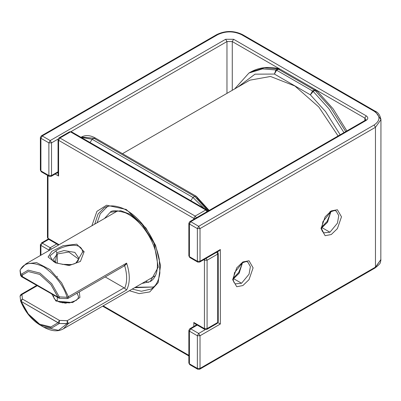 <?xml version="1.0" encoding="UTF-8"?>
<svg xmlns="http://www.w3.org/2000/svg" width="401" height="401" viewBox="0 0 401 401"><rect width="100%" height="100%" fill="white"/><g stroke="black" fill="none" stroke-linecap="round" stroke-linejoin="round"><path stroke-width="0.6" d="M20.075 270.399L20.286 269.657M20.075 295.913L21.925 294.555L20.987 294.459L21.925 294.555L37.178 285.748L21.925 294.555L22.421 299.046L20.551 300.66L21.093 301.341L22.421 299.046L59.418 320.404L67.203 320.69L124.099 287.838L124.651 288.294C127.307 282.254 127.307 274.675 124.651 265.567L124.099 265.387M22.175 274.565L22.421 276.59L21.484 276.685L21.093 275.828L28.276 271.557L39.594 274.384L50.912 284.625L58.481 298.048L58.095 297.186L59.288 296.87L51.794 283.763L39.985 273.076L28.17 270.129L20.677 274.585L20.551 275.141L21.093 275.828L20.677 274.585L28.17 270.129L39.985 273.076L51.794 283.763L59.288 296.87L67.107 297.261C63.383 285.337 55.559 275.171 43.624 266.765C31.694 261.392 23.865 262.52 20.145 270.149L21.093 275.828L58.095 297.186L50.912 284.625L39.594 274.384L28.276 271.557L21.093 275.828L20.561 275.307L20.055 270.735M125.844 264.735L126.621 263.106C130.175 274.114 130.175 283.066 126.621 289.963L124.099 287.838L105.207 276.931L124.099 287.838L67.203 320.69L68.391 323.582L67.203 320.69L67.107 323.727L67.203 320.69L59.418 320.404L59.288 323.497L59.418 320.404L58.095 322.7L59.418 320.404L22.421 299.046L21.093 301.341L59.288 323.497L67.107 323.727L58.496 330.329L43.624 327.106L58.496 330.329L67.107 323.727L68.391 323.582L126.621 289.963L124.651 288.294C127.307 282.254 127.307 274.675 124.651 265.567L126.621 263.106L68.391 296.725L68.14 298.334L68.391 296.725L67.107 297.261L59.288 296.87L59.418 297.953L59.288 296.87L58.095 297.186L21.093 275.828L21.484 276.685L20.561 275.307L20.145 270.149C23.865 262.52 31.694 261.392 43.624 266.765C55.559 275.171 63.383 285.337 67.107 297.261L67.203 298.239L67.107 297.261L68.391 296.725L61.644 282.835L50.085 269.637L36.561 262.585L25.814 263.923L36.561 262.585L50.085 269.637L61.644 282.835L68.391 296.725L126.621 263.106C130.175 274.114 130.175 283.066 126.621 289.963L68.391 323.582L63.313 328.87L68.391 323.582L59.288 323.497L51.794 327.953L39.98 325L28.17 314.314L20.677 301.206L21.093 301.341L28.276 313.903L39.594 324.143L50.912 326.97L58.095 322.7L21.093 301.341L20.551 300.66L20.677 301.206L21.093 301.341L20.551 300.66L20.677 301.206L20.551 300.66L22.421 299.046L21.925 294.555L20.055 296.144L20.145 296.615L20.05 296.083L20.677 301.271C25.158 311.938 31.589 319.853 39.98 325L51.794 327.953L59.288 323.497L58.095 322.7L50.912 326.97L39.594 324.143L28.276 313.903L21.093 301.341L20.677 301.206M76.36 262.73L82.526 252.104L84.14 251.698L80.411 261.447L69.172 265.547L55.478 262.855L48.085 256.996L51.799 251.337L63.042 245.748L76.741 244.159L84.14 251.698L76.741 244.159L63.042 245.748L51.799 251.337L48.085 256.996L55.478 262.855L69.172 265.547L80.411 261.447L84.14 251.698L82.526 252.104C82.05 241.056 63.127 245.487 55.859 250.896L56.882 252.665L63.99 250.56L74.827 252.384L79.122 258.565L75.834 263.016M20.401 299.006L20.055 296.144M62.27 264.329L71.002 264.56M57.273 263.016L57.273 253.973L53.609 259.076L57.273 253.973L57.273 263.016M53.929 260.695L54.641 261.948M78.611 259.076L68.782 252.023L57.273 253.973L68.782 252.023L78.611 259.076L78.075 260.84L75.824 263.021L79.117 258.575L74.837 252.389L63.995 250.56L56.882 252.665L55.859 250.896C63.127 245.487 82.05 241.056 82.526 252.104L76.33 262.745C69.709 267.487 53.433 262.48 53.243 261.216L49.904 255.933L55.859 250.896M60.446 302.404L71.774 302.404L60.446 302.404M57.273 301.171L57.273 297.347L57.273 301.171M53.829 295.362L53.609 296.715L53.829 295.362M78.611 296.715L77.027 293.201L78.611 296.715L77.719 298.991L76.195 300.409L69.338 302.905L59.448 302.098L55.844 300.274L54.135 298.464L53.609 296.715M70.2 302.765L62.02 302.765L70.2 302.765M55.383 262.284L56.882 252.665L55.383 262.284M79.303 291.888L79.934 297.452L72.591 302.59L55.945 301.051L51.834 294.209L55.945 301.051L72.591 302.59L79.934 297.452L79.303 291.888M59.418 297.953L59.338 298.294L67.142 298.585L68.14 298.334L125.122 265.432M67.203 298.239L67.142 298.585M71.052 264.57L62.205 264.344M57.273 276.299L57.213 276.79M380.95 119.643L375.456 127.297L380.95 119.643C380.113 115.152 378.153 112.31 375.07 111.127L374.133 111.222L241.552 34.676C233.598 30.962 225.648 30.962 217.693 34.676L42.245 135.969L50.2 140.566L225.648 39.273L233.598 39.273L366.178 115.814C368.324 117.348 368.324 118.876 366.178 120.405L190.731 221.698L198.685 226.294L374.133 125.002C380.569 120.405 380.569 115.814 374.133 111.222L375.07 111.127L380.95 119.643L380.83 260.805C379.827 262.329 382.364 262.284 375.07 267.973L375.456 267.116L200.014 368.409L197.362 368.409L200.014 368.409L200.014 335.752L197.362 335.752L197.362 368.409L189.407 363.817L188.856 363.05L189.407 363.817L189.407 331.156L190.731 328.86L189.793 328.77L188.856 330.394L189.407 331.156L197.362 335.752L198.685 333.452L197.362 335.752L200.014 335.752L198.685 333.452L205.272 329.652L198.685 333.452L190.731 328.86L189.407 331.156L189.407 363.817L197.362 368.409L197.362 335.752L189.407 331.156L188.856 330.394L189.793 328.77L190.731 328.86L197.257 325.096L190.731 328.86L198.685 333.452L200.014 335.752L200.014 368.409L375.456 267.116L375.456 127.297L200.014 228.59L200.014 261.246L220.344 249.512L220.344 324.013L200.014 335.752L220.344 324.013L220.344 249.512L200.014 261.246L200.014 228.59L375.456 127.297L375.456 267.116L380.95 259.462L375.07 267.973L374.133 267.883M331.266 210.916L337.396 209.738L341.487 216.821L337.396 228.62L331.266 234.525L325.131 235.703L321.046 228.62L325.131 216.821L331.266 210.916L325.131 216.821L321.046 228.62L325.131 235.703L331.266 234.525L337.396 228.62L341.487 216.821L337.396 209.738L331.266 210.916L330.875 211.778L331.266 210.916M242.881 261.948L249.016 260.765L253.101 267.848L249.016 279.652L242.881 285.552L236.745 286.735L232.66 279.652L236.745 267.848L242.881 261.948L236.745 267.848L232.66 279.652L236.745 286.735L242.881 285.552L249.016 279.652L253.101 267.848L249.016 260.765L242.881 261.948L242.49 262.805L242.881 261.948M197.362 228.59L189.407 223.994L189.407 256.655L197.362 261.246L197.362 228.59L200.014 228.59L198.685 226.294L200.014 228.59L197.362 228.59L198.685 226.294L197.362 228.59L197.362 261.246L200.014 261.246L197.362 261.246L197.748 262.104L197.362 261.246L189.407 256.655L189.407 223.994L197.362 228.59M321.592 227.813L321.908 227.593M226.971 93.363L226.971 41.569L70.536 131.884L226.971 41.569L226.971 93.363M58.11 139.057L51.528 142.861L51.528 175.518L58.05 171.753L51.528 175.518L51.528 142.861L58.11 139.057M40.922 170.926L48.877 175.518L48.877 142.861L40.922 138.27L40.922 170.926L40.922 138.27L42.245 135.969L217.693 34.676C225.648 30.962 233.598 30.962 241.552 34.676L374.133 111.222C380.569 115.814 380.569 120.405 374.133 125.002L375.456 127.297L374.133 125.002L198.685 226.294L190.731 221.698L366.178 120.405C368.324 118.876 368.324 117.348 366.178 115.814L364.85 118.11L316.269 90.06L364.85 118.11L364.85 120.541L364.85 118.11L365.953 119.643L364.85 118.11L366.178 115.814L233.598 39.273L232.274 41.569L232.274 90.3L232.274 41.569L226.971 41.569L232.274 41.569L279.532 68.852L232.274 41.569L233.598 39.273L225.648 39.273L226.971 41.569L225.648 39.273L50.2 140.566L42.245 135.969L41.308 135.879L42.245 135.969L40.922 138.27L40.371 137.503L40.922 138.27L48.877 142.861L50.2 140.566L51.528 142.861L50.2 140.566L48.877 142.861L51.528 142.861L48.877 142.861L48.877 175.518L40.922 170.926L40.371 170.159L41.308 171.783L40.922 170.926M40.922 245.427L40.922 255.201L40.922 245.427L42.245 243.131L50.2 247.728L56.721 243.958L50.2 247.728L42.245 243.131L48.767 239.367L42.245 243.131L41.308 243.041L42.245 243.131L40.922 245.427L40.371 244.665L40.922 245.427L48.877 250.023L40.922 245.427M48.877 250.605L50.2 247.728L51.358 249.171L50.2 247.728L48.877 250.023L49.483 250.254L48.877 250.023L48.877 250.605M217.693 252.013L217.693 251.678L217.693 252.013M329.938 232.229L337.431 223.172L338.77 215.618L336.228 211.061L338.77 215.618L337.431 223.172L329.938 232.229L321.983 227.638L321.592 227.853L321.983 227.638L329.938 232.229L323.652 232.851L329.938 232.229M321.066 227.818L323.652 232.851L322.108 230.926L321.642 228.881L322.91 221.648L330.875 211.778C337.096 209.412 334.745 211.207 336.228 211.061M330.835 211.217L327.607 222.074L321.983 227.638L327.447 222.314L330.875 211.778M241.552 283.256L249.046 274.204L250.384 266.645L247.843 262.089L250.384 266.645L249.046 274.204L241.552 283.256L233.598 278.665L233.207 278.88L233.598 278.665L241.552 283.256L235.267 283.878L241.552 283.256M242.45 262.249L239.222 273.106L233.598 278.665L239.061 273.347L242.49 262.805C248.71 260.439 246.359 262.234 247.843 262.089M375.07 111.127L242.49 34.586L241.552 34.676L242.49 34.586C233.913 30.481 225.332 30.481 216.756 34.586L217.693 34.676L216.756 34.586L41.308 135.879L40.371 137.503L41.308 135.879M365.953 119.643L365.241 120.315L366.178 120.405L365.241 120.315L189.793 221.608L190.731 221.698L189.407 223.994L190.731 221.698L189.793 221.608L188.856 223.232L189.407 223.994L188.856 223.232L189.793 221.608M217.693 251.041L220.344 249.512L219.016 250.911L199.623 262.104L200.014 261.246L199.623 262.104L197.748 262.104L189.793 257.512L188.856 255.888L189.407 256.655L188.856 255.888L188.856 223.232M198.685 262.013L197.748 262.104M190.731 257.422L189.793 257.512M217.693 322.484L220.344 324.013L217.693 322.484L217.693 254.104L207.086 260.229L207.086 328.604L217.693 322.484L207.086 328.604L204.435 328.604L204.435 260.229L203.658 259.778L204.435 260.229L204.435 328.604L193.828 322.484L204.435 328.604L204.821 329.467L204.435 328.604L207.086 328.604L206.695 329.467L207.086 328.604L207.086 260.229L204.435 260.229L207.086 260.229L206.224 258.294L207.086 260.229L217.693 254.104L217.693 322.484L217.302 323.341L218.239 321.717L217.693 322.484M42.245 171.693L41.308 171.783L40.371 170.159L40.371 137.503M41.308 171.783L49.263 176.375L48.877 175.518L51.528 175.518L48.877 175.518L49.263 176.375L51.138 176.375L51.528 175.518L51.138 176.375L50.2 176.285M375.07 267.973L199.623 369.266L200.014 368.409L199.623 369.266L198.685 369.176M40.922 243.898L40.371 244.665L40.922 243.898M197.362 368.409L197.748 369.266L197.362 368.409M189.407 363.817L189.793 364.674L189.407 363.817M190.731 364.584L189.793 364.674L188.856 363.05L188.856 330.394M233.212 278.51L233.598 278.665L233.212 278.51M321.597 227.477L321.983 227.638L321.597 227.477M329.938 211.683L330.579 211.342M58.05 139.543L58.987 137.919L59.924 138.014L58.987 137.919L58.05 139.543L58.596 140.31L58.05 139.543L58.05 174.179L58.596 176.029L58.596 140.31L59.924 138.014L58.596 140.31L193.828 218.385L194.856 218.685L193.828 218.385L193.828 219.277L193.828 218.385L195.152 216.084L196.395 217.798L195.152 216.084L59.924 138.014L70.531 131.889L71.468 131.794L70.531 131.889L205.758 209.964L206.695 209.868L205.758 209.964L207.001 211.673L205.758 209.964L70.531 131.889L59.924 138.014L195.152 216.084L205.758 209.964L195.152 216.084L193.828 218.385L58.596 140.31L58.596 176.029L55.168 174.049L58.596 176.029L58.596 172.966M196.48 324.65L196.48 324.91L196.48 324.65M47.99 175.643L47.99 238.284L58.596 244.41L58.596 244.991L58.596 244.41L58.05 244.725L58.596 244.41L47.99 238.284L48.381 239.141L47.443 237.522L47.99 238.284L47.99 175.643M103.167 305.863L188.856 355.336L103.167 305.863M193.828 326.439L193.828 322.484L193.828 326.439M91.889 225.773L96.907 211.377L106.551 205.212L126.21 209.452L145.919 227.974L155.568 245.342L160.55 265.577L158.159 282.645L149.763 291.918L139.197 293.622L129.388 290.725L139.197 293.622L149.763 291.918L158.159 282.645L160.55 265.577L155.568 245.342L145.919 227.974L126.21 209.452L106.551 205.212L96.907 211.377L91.889 225.773M132.225 289.086L141.388 291.256L150.976 289.086L141.388 291.256L132.225 289.086M104.1 207.898L98.08 213.944L94.726 224.134L98.08 213.944L104.1 207.898C106.11 206.655 111.323 203.969 122.275 208.144C128.255 210.7 134.084 215.001 139.769 221.046C150.004 232.395 156.515 245.156 159.292 259.337L159.894 272.84C158.841 280.865 155.869 286.279 150.976 289.086M196.48 324.013L193.828 322.484L195.152 323.883L204.821 329.467L206.695 329.467L204.821 329.467M206.695 329.467L217.302 323.341L216.365 323.246M204.685 259.186L204.435 260.229L204.685 259.186M217.437 251.823L218.239 253.337L217.693 254.104L216.831 252.174L217.693 254.104L218.239 253.337L217.302 251.713L216.365 251.808L217.302 251.713M49.318 239.051L48.381 239.141L47.443 237.522L47.443 175.327M207.633 211.492L206.695 209.868L207.608 211.322M70.531 131.889L69.594 131.794L70.531 131.889M345.732 131.578L330.584 107.638L314.975 90.446L313.206 91.463L328.82 108.656L343.963 132.601L328.82 108.656L313.206 91.463L314.975 90.446L330.584 107.638L345.732 131.578M141.979 283.452L150.19 281.597L158.265 267.116L154.004 243.091L141.799 223.883L130.19 214.299L120.761 210.725L110.19 212.319L104.481 218.505L110.19 212.319C111.714 210.084 116.796 210.254 125.453 212.831C131.759 215.683 137.754 220.665 143.438 227.778C150.049 236.339 154.42 245.527 156.555 255.342C158.786 268.976 156.666 277.728 150.19 281.597L141.979 283.452M97.117 222.755L100.285 213.773L107.067 206.906L108.275 206.279M154.325 286.429L153.312 287.011L135.403 287.251M148.581 282.389L145.568 281.382M209.157 210.43L196.274 196.284L194.711 196.44L208.014 211.091L194.711 196.44L93.949 138.265L92.185 139.287L192.941 197.462L194.711 196.44L196.274 196.284L196.921 197.718L208.655 210.715M340.183 134.781L325.507 111.508L310.359 94.816L274.394 74.05L254.986 74.175L237.778 87.122L254.986 74.175L274.394 74.05L275.963 69.964L277.733 68.942L264.199 67.869L250.73 72.005L264.199 67.869L277.733 68.942L279.066 68.706L277.733 68.942L278.369 69.203L276.6 70.22L312.569 90.987L314.339 89.969L278.369 69.203L314.339 89.969L315.898 89.814L314.339 89.969L314.975 90.446L316.459 90.225L314.975 90.446L314.339 89.969L312.569 90.987L313.206 91.463L310.359 94.816L325.507 111.508L340.183 134.781M234.67 88.917L248.961 73.022L262.429 68.892L275.963 69.964L262.429 68.892L248.961 73.022L250.73 72.005C258.941 67.383 268.384 66.28 279.066 68.706L279.933 69.047L278.369 69.203L279.933 69.047L315.898 89.814L316.459 90.225L316.549 91.243M92.185 139.287L93.949 138.265L81.453 137.027L93.949 138.265L95.513 138.114L93.949 138.265L194.711 196.44L192.941 197.462L203.979 208.304L192.941 197.462L92.185 139.287L81.147 137.383L92.185 139.287L90.03 142.515L92.185 139.287M190.791 200.685L192.941 197.462L190.791 200.685M278.369 69.203L277.733 68.942L275.963 69.964L276.6 70.22L278.369 69.203M276.6 70.22L275.963 69.964L274.394 74.05L276.6 70.22L274.394 74.05L310.359 94.816L313.206 91.463L312.569 90.987L310.359 94.816L312.569 90.987L276.6 70.22M134.616 287.702L153.312 287.011L154.465 286.279M338.108 135.979L318.795 106.987L294.895 86.009L270.51 76.471L249.803 80.18L122.485 153.683M36.631 285.427L20.987 294.459L20.05 296.083M155.367 275.723L63.313 328.87C57.894 331.928 51.333 331.336 43.624 327.106L39.98 325M117.869 210.771L25.814 263.923L20.291 269.652M21.484 276.685L59.338 298.294M67.609 264.82L65.904 264.775M53.609 259.076L54.155 260.861L55.423 262.299M66.3 303.136L64.616 303.091M196.706 324.78L189.793 328.77M48.225 239.046L41.308 243.041M51.138 176.375L58.05 172.39M199.623 369.266L197.748 369.266L189.793 364.674M40.371 244.665L40.371 255.517M233.227 278.224L238.735 272.404L241.693 265.071L241.928 263.151M235.267 283.878L233.723 281.953L233.257 279.908L234.525 272.68L242.49 262.805M321.612 227.197L327.121 221.377L330.078 214.044L330.314 212.124M188.856 355.968L102.616 306.179M217.302 323.341L218.239 321.717L218.239 253.337M58.05 245.312L58.05 244.725L48.381 239.141M206.695 209.868L71.468 131.794L69.594 131.794L58.987 137.919M196.274 196.284L95.513 138.114C90.355 135.177 85.669 134.816 81.453 137.027L80.992 137.297M316.459 90.225L333.136 108.861L346.875 130.916"/></g></svg>
